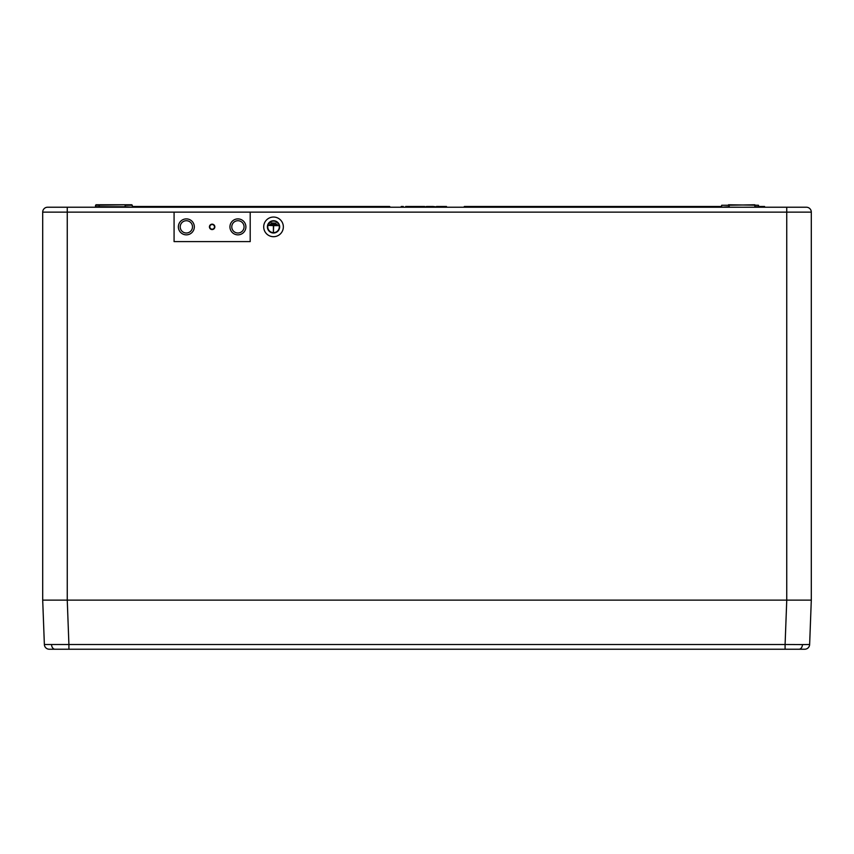 <?xml version="1.0" encoding="UTF-8"?>
<svg xmlns="http://www.w3.org/2000/svg" width="854" height="854" viewBox="0 0 854 854"><rect width="100%" height="100%" fill="white"/><g stroke="black" fill="none" stroke-linecap="round" stroke-linejoin="round"><path stroke-width="1.28" d="M244.063 226.865A6.138 6.138 0 0 0 237.924 220.727A6.138 6.138 0 0 0 231.776 226.865A6.138 6.138 0 0 0 237.924 233.003A6.138 6.138 0 0 0 244.063 226.865M192.492 226.865A6.138 6.138 0 0 0 186.353 220.727A6.138 6.138 0 0 0 180.215 226.865A6.138 6.138 0 0 0 186.353 233.003A6.138 6.138 0 0 0 192.492 226.865M96.022 204.768L131.804 204.768L128.644 204.768L131.804 204.768L132.808 207.223L124.972 206.743L125.485 204.768L95.531 205.248L95.499 206.743L124.972 206.743M758.992 207.223L758.469 205.248L754.819 205.248L754.819 206.743L758.501 206.743M758.469 205.248L728.515 204.768L729.519 207.223L754.819 207.223M54.507 649.232L68.907 649.232L54.507 649.232L68.907 649.232L68.907 644.503L785.093 644.503L786.758 600.116L67.252 600.116L68.907 644.503L44.365 644.503L42.7 600.116L42.7 212.134A4.91 4.91 0 0 1 47.61 207.223L806.389 207.223A4.91 4.91 0 0 1 811.3 212.134L811.3 600.116L809.635 644.503L802.45 644.578A4.91 3.469 90 0 1 798.981 649.232L799.493 649.232M441.443 207.223L439.949 207.223L439.949 206.487L439.458 207.223L433.074 206.487L433.063 207.223M764.597 207.223L764.586 206.487L762.152 206.487L762.174 207.223L759.185 207.223L758.491 206.487M424.694 207.223L424.673 206.487L415.279 206.487L415.279 207.223L415.193 206.487L414.03 206.487L414.03 207.223M413.453 207.223L412.685 207.223L412.695 206.487L413.464 206.487L413.453 207.223M431.526 207.223L431.505 206.487L426.893 206.487L426.904 207.223L426.029 206.487L426.018 207.223M423.862 207.223L423.157 206.487M422.25 206.487L422.271 207.223L416.432 207.223L416.442 206.487M811.3 600.116L42.7 600.116M724.032 600.116L723.285 600.116M721.705 205.248L729.006 205.248L721.705 205.248L721.192 207.223L729.028 206.743M764.586 206.487L764.373 207.223M763.508 206.487L763.497 207.223M762.174 207.223L762.152 206.487L759.185 206.487M762.152 206.487L760.626 206.487M438.817 206.487L437.899 206.487M441.454 206.487L439.949 206.487M433.117 206.487L431.067 206.487M412.354 207.223L412.333 206.487L405.661 206.487L405.629 207.223M446.503 207.223L446.493 206.487L441.016 206.487L440.995 207.223M441.753 206.487L441.774 207.223M441.881 206.487L441.892 207.223M444.027 206.487L444.027 207.223M445.66 206.487L445.649 207.223M445.745 206.487L445.735 207.223M436.522 206.487L439.436 206.487L439.458 207.223M426.893 206.487L426.786 207.223M429.039 206.487L429.039 207.223M430.672 206.487L430.662 207.223M430.768 206.487L430.747 207.223M424.566 206.487L424.577 207.223M424.246 207.223L424.235 206.487L423.477 207.223M419.293 206.487L419.293 207.223M414.03 206.487L413.464 206.487M411.596 206.487L409.408 206.487L409.386 207.223M406.525 206.487L406.515 207.223M403.312 207.223L403.301 206.487L401.241 206.487L401.22 207.223M402.554 206.487L402.544 207.223M721.619 206.967L464.33 206.487L463.829 207.223M464.33 206.487L721.683 206.487M132.317 206.487L389.67 206.487L390.171 207.223M47.61 207.223A4.91 4.91 0 0 0 42.7 212.134L67.252 212.134L67.252 600.116M132.295 205.248L124.994 205.248M132.381 206.967L389.67 206.487M809.635 644.503A4.91 4.91 0 0 1 804.724 649.232L49.276 649.232A4.91 4.91 0 0 1 44.365 644.503A4.91 4.91 0 0 0 49.276 649.232M785.093 649.232L785.093 644.503L802.45 644.578M273.526 232.64A5.775 5.775 0 0 0 279.301 226.865A5.775 5.775 0 0 0 273.526 221.101A5.775 5.775 0 0 0 267.75 226.865A5.775 5.775 0 0 0 273.526 232.64M273.526 220.727A6.138 6.138 0 0 0 267.387 226.865A6.138 6.138 0 0 0 273.526 233.003A6.138 6.138 0 0 0 279.664 226.865A6.138 6.138 0 0 0 273.526 220.727M273.526 217.044A9.821 9.821 0 0 0 263.705 226.865A9.821 9.821 0 0 0 273.526 236.697A9.821 9.821 0 0 0 283.347 226.865A9.821 9.821 0 0 0 273.526 217.044M275.981 223.182L271.07 222.937L275.981 223.182M277.208 224.41L269.843 224.164L277.208 224.41M268.615 225.392L273.408 225.637L273.408 231.776L273.654 225.637L278.436 225.637L268.615 225.392M212.134 229.203A2.338 2.338 0 0 0 214.471 226.865A2.338 2.338 0 0 0 212.134 224.538A2.338 2.338 0 0 0 209.806 226.865A2.338 2.338 0 0 0 212.134 229.203M186.353 234.85A7.985 7.985 0 0 0 194.328 226.865A7.985 7.985 0 0 0 186.353 218.891A7.985 7.985 0 0 0 178.369 226.865A7.985 7.985 0 0 0 186.353 234.85M237.924 234.85A7.985 7.985 0 0 0 245.899 226.865A7.985 7.985 0 0 0 237.924 218.891A7.985 7.985 0 0 0 229.939 226.865A7.985 7.985 0 0 0 237.924 234.85M250.201 241.607L250.201 212.134L174.077 212.134L174.077 241.607L250.201 241.607M209.433 226.972A2.701 2.701 0 0 0 213.393 229.256L213.575 229.16A2.701 2.701 0 0 0 213.575 224.581L213.393 224.485A2.701 2.701 0 0 0 209.433 226.769L209.433 226.972M99.181 204.768L99.181 207.223M786.747 600.116L786.747 212.134L250.201 212.134M174.077 212.134L67.252 212.134L67.252 207.223M806.389 207.223A4.91 4.91 0 0 1 811.3 212.134L786.747 212.134L786.747 207.223M754.819 204.768L729.006 205.248M51.55 644.578A4.91 3.469 90 0 0 55.019 649.232"/></g></svg>
